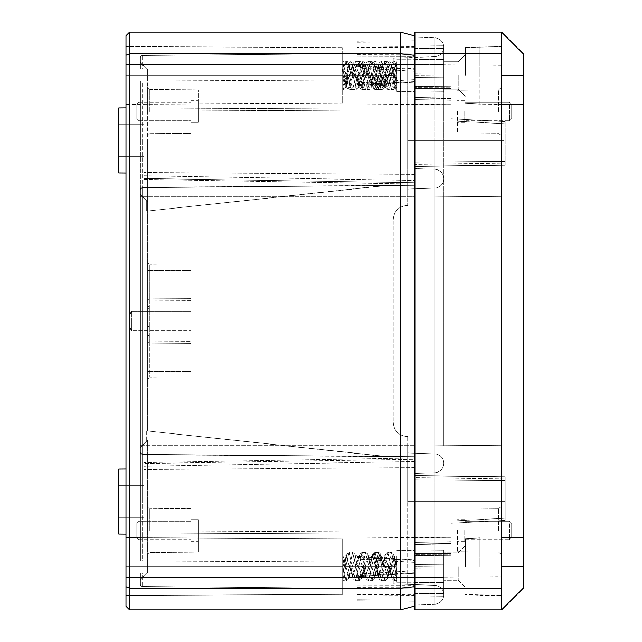 <?xml version="1.0" encoding="UTF-8"?>
<svg xmlns="http://www.w3.org/2000/svg" width="642" height="642" viewBox="0 0 642 642"><rect width="100%" height="100%" fill="white"/><g stroke="black" fill="none" stroke-linecap="round" stroke-linejoin="round"><path stroke-width="0.48" stroke-dasharray="3.21 2.41" d="M414.892 35.968L414.892 55.373L414.892 35.968L400.447 32.1L129.604 32.1L125.992 35.711L125.992 606.289L129.604 609.9L400.447 609.9L400.447 588.232L414.892 586.627L414.892 606.032L414.892 55.373L414.892 586.627M125.992 501.562L125.992 534.128L125.992 501.562M125.992 140.438L125.992 173.003L125.992 140.438M125.992 537.675L125.992 595.455L125.992 537.675L125.992 577.399L125.992 537.675L342.668 538.734L342.668 594.396L342.668 538.734L342.668 594.396L342.668 538.734L125.992 537.675M125.992 104.325L125.992 46.545L125.992 104.325L125.992 75.435L125.992 104.325L342.668 103.266L342.668 47.604L342.668 103.266L342.668 47.604L342.668 103.266L125.992 104.325M125.992 46.545L125.992 75.435L125.992 46.545L342.668 47.604L125.992 46.545M125.992 468.997L118.77 469.061L118.77 534.064L118.77 485.312L118.77 534.064L125.992 534.128M144.049 501.562L144.049 517.813L144.049 501.562M144.049 530.782L144.049 462.633L144.049 532.948L144.049 530.782L357.113 531.897L357.113 534.064L144.049 532.948L357.113 534.064L357.113 531.897L357.113 556.494L414.892 559.872L414.892 459.303L414.892 560.402L414.892 559.872L414.892 560.402L414.892 559.872L357.113 556.502L357.113 531.897L357.113 587.574L357.113 531.897L357.113 534.064L357.113 531.897L144.049 530.782M144.049 141.16L144.049 179.367L144.049 109.052L144.049 141.16L414.892 141.16L414.892 182.697L414.892 47.187L414.892 456.687L414.892 141.16L144.049 141.16M144.049 140.438L144.049 156.688L144.049 140.438M118.77 501.562L118.77 485.312L118.77 501.562M125.992 107.872L118.77 107.936L118.77 172.939L118.77 124.187L118.77 172.939L125.992 173.003M118.77 140.438L118.77 124.187L118.77 140.438M434.722 604.154A9.421 9.421 0 0 0 443.815 594.733A9.421 9.421 0 0 1 434.722 604.154L414.892 604.844L434.722 604.154L434.722 577.399L357.113 577.399L357.113 594.508L357.113 577.399L414.892 577.399L414.892 573.258L357.113 576.636L357.113 575.834L357.113 576.636L357.113 575.834L357.113 576.636L414.892 573.258L414.892 594.813L414.892 500.84L414.892 604.844L414.892 475.73L414.892 595.455L414.892 501.562L414.892 577.399L142.588 577.399L142.588 586.483L142.588 573.065L386.002 573.065L147.66 573.065L386.002 573.065L386.002 562.231L386.002 573.065L142.588 573.065L142.588 577.399L443.782 577.399L443.782 550.202L443.782 596.651L443.782 564.872L443.782 577.399L414.892 577.399L443.815 577.399L434.722 577.399L434.722 501.562L443.815 501.562L434.722 501.562L434.722 453.862L407.67 452.923L407.67 436.56C398.77 435.83 393.955 431.015 393.225 422.115L393.225 219.885L393.225 422.115C393.955 431.015 398.77 435.83 407.67 436.56L407.67 501.562L407.67 452.923L434.722 453.862L407.67 452.923L434.722 453.862L434.722 196.051L407.67 196.051L407.67 57.628L393.225 58.133L407.67 57.628L407.67 205.44C398.77 206.17 393.955 210.985 393.225 219.885C393.955 210.985 398.77 206.17 407.67 205.44L407.67 196.051L434.722 196.051L434.722 445.949L407.67 445.949L443.815 445.949L434.722 445.949L434.722 501.562L434.722 472.705A9.421 9.421 0 0 0 443.815 463.283A9.421 9.421 0 0 0 434.722 453.862A9.421 9.421 0 0 1 443.815 463.283A9.421 9.421 0 0 0 434.722 453.862A9.421 9.421 0 0 1 443.815 463.283A9.421 9.421 0 0 0 434.722 453.862A9.421 9.421 0 0 1 443.815 463.283A9.421 9.421 0 0 1 434.722 472.705A9.421 9.421 0 0 0 443.815 463.283A9.421 9.421 0 0 1 434.722 472.705L434.722 445.949L443.815 445.949L434.722 445.949L434.722 472.705A9.421 9.421 0 0 0 443.815 463.283A9.421 9.421 0 0 1 434.722 472.705L434.722 501.562L407.67 501.562L407.67 446.013L407.67 577.463L407.67 501.562L407.67 577.399L407.67 501.562L500.84 501.562L500.84 445.203L407.67 446.013L500.84 445.203L407.67 446.013L500.84 445.203L500.84 196.797L500.84 576.652L407.67 577.463L407.67 584.372L407.67 577.399L407.67 584.372L407.67 577.463L393.225 577.591L393.225 583.867L393.225 577.591L500.84 576.652L500.84 501.562L407.67 501.562L434.722 501.562L434.722 577.399L434.722 501.562L443.815 501.562L434.722 501.562L434.722 577.399L407.67 577.399L434.722 577.399L434.722 585.311L393.225 583.867L434.722 585.311L434.722 577.399L443.815 577.399L434.722 577.399L434.722 604.154A9.421 9.421 0 0 0 443.815 594.733A9.421 9.421 0 0 0 434.722 585.311A9.421 9.421 0 0 1 443.815 594.733A9.421 9.421 0 0 0 434.722 585.311M414.892 75.435L414.892 45.101L414.892 75.435L443.782 75.186L443.782 91.798L443.782 45.349L443.782 75.186L414.892 75.435M414.892 459.303L414.892 601.233L414.892 459.303L144.049 463.524L414.892 459.303M414.892 573.258L414.892 571.829M414.892 181.245L414.892 40.767L414.892 184.045L414.892 182.697L144.049 178.476L414.892 182.697M414.892 82.128L414.892 46.545L414.892 104.325L414.892 81.59L414.892 82.136L414.892 81.598L357.113 84.704L357.113 46.039L357.113 104.831L357.113 84.704L414.892 81.59L414.892 82.136L357.113 85.506L357.113 110.103L357.113 85.506L414.892 82.136M414.892 456.687L414.892 500.84L414.892 456.687L142.588 454.311L386.002 456.438L147.66 430.975L147.66 201.829L147.66 211.025L386.002 185.353L142.588 187.352L414.892 185.313L142.588 187.689L414.892 185.313L142.588 187.689L386.002 185.562L147.66 211.025L147.66 430.975L146.681 430.975L146.681 440.893L141.071 446.503L141.071 195.497L141.071 446.503L146.681 440.893L146.681 430.975L147.66 430.975L386.002 456.438L147.66 430.975L386.002 456.647L142.588 454.648L414.892 456.687L142.588 454.311L142.588 187.689L142.588 445.227L414.892 445.227L142.588 445.227L142.588 454.311L414.892 456.687M396.836 75.435L396.836 91.686L396.836 75.435M396.836 79.038L396.836 85.908L396.836 79.728L396.154 75.876L396.836 79.985L396.836 63.197L396.836 79.038L394.324 85.908L387.864 64.962L384.63 75.435C383.643 81.165 382.656 84.624 381.669 85.819L380.875 86.076L379.767 88.981L378.78 89.398L375.169 89.398L372.28 85.819L368.468 85.908L362.008 64.962L355.548 85.908L349.079 64.962L345.845 75.435C344.802 81.614 343.743 85.105 342.668 85.908L342.668 74.151L346.15 85.908L352.618 64.962L353.285 64.681C353.349 64.826 352.779 63.71 350.612 76.695M374.912 89.519L381.356 61.351L387.824 89.519L394.292 61.351L396.836 61.351L396.836 88.315L395.055 89.519L396.836 84.527L396.836 63.012L395.055 65.612L393.225 75.435L395.031 66.27L396.836 63.719M396.836 566.565L396.836 582.816L396.836 566.565M396.836 557.376L396.836 580.649L396.836 556.092L394.116 569.157L391.403 577.038L394.116 569.157L396.836 557.376M343.277 64.962L342.668 65.452L342.668 64.962L342.668 81.606L348.012 75.435L380.329 75.435L382.03 84.72L384.357 87.143L386.797 75.443L393.153 74.793L395.047 85.089L396.836 87.898L396.836 84.527M358.774 566.565L362.008 577.038L368.46 556.092L374.936 577.038L378.17 566.565C379.334 559.551 380.505 556.092 381.669 556.181L380.224 554.752L383.186 566.565L389.333 568.491L389.646 566.565L395.697 564.021L396.836 570.915L395.697 564.021C393.305 550.876 393.514 555.057 393.048 553.428L391.435 552.481L394.132 562.954L396.836 578.803L394.132 562.954L391.435 552.481L387.824 552.489L394.292 580.649L396.836 571.171L394.292 580.649L392.679 579.71C392.238 578.105 392.302 582.31 389.686 567.006L396.082 566.565L396.836 562.272L395.994 567.038L396.836 561.999L396.082 566.565L389.614 566.565L396.082 566.565L389.686 567.006L389.614 566.565L389.686 567.006C392.302 582.31 392.238 578.105 392.679 579.71L394.292 580.649L396.836 580.649L394.292 580.649L387.832 552.481L386.211 553.436C385.754 555.21 385.978 550.234 383.218 566.124L389.614 566.565L383.146 566.565L389.614 566.565L383.218 566.124L383.146 566.565L383.218 566.124C385.978 550.234 385.754 555.21 386.211 553.436L387.832 552.489L381.364 580.649L387.824 552.481L391.435 552.489L384.975 580.649L391.435 552.481L393.048 553.428C393.514 555.057 393.305 550.876 395.697 564.037L389.646 566.565L396.114 566.581L389.67 566.469L389.333 568.491C387.094 583.658 385.657 579.485 384.975 580.649L381.364 580.641L379.711 579.654C379.486 578.771 379.037 580.97 376.758 567.006L383.146 566.565L376.685 566.565L383.146 566.565L376.758 567.014L376.685 566.565L376.758 567.014C379.037 580.97 379.486 578.771 379.711 579.654L381.356 580.641L375.169 552.601L373.724 554.038L376.685 566.565L373.724 554.752L372.28 556.181C373.267 557.376 374.254 560.835 375.241 566.565L378.467 577.038L384.927 556.092L391.395 577.038L384.935 556.092L378.475 577.038L375.241 566.565C374.254 560.835 373.267 557.376 372.28 556.181L372.28 556.181C371.116 556.092 369.944 559.551 368.781 566.565C369.944 559.551 371.116 556.092 372.28 556.181L373.724 554.752L376.685 566.565L373.724 554.038L371.975 557.601L370.217 566.573L372.103 556.542L373.724 554.038L373.724 554.752L371.975 557.601L370.217 566.573L372.103 556.542L375.169 552.601L381.356 580.649L384.975 580.641L378.78 552.601L374.912 552.481L378.78 552.601L384.975 580.649C385.657 579.485 387.094 583.658 389.333 568.483L383.186 566.565L389.646 566.565L383.202 566.661L382.977 565.265C380.658 551.951 380.658 554.76 379.767 553.035C380.658 554.76 380.658 551.951 382.977 565.265L380.224 554.038L379.767 553.019L378.523 552.481L379.767 553.019L380.224 554.038L378.475 557.055L376.726 566.557L378.475 557.601L380.224 554.038L378.475 557.055L376.726 566.557L378.475 557.601L380.224 554.752L383.202 566.661L380.746 555.812L381.669 556.181C382.656 557.376 383.643 560.835 384.63 566.565L387.864 577.038L394.324 556.092L396.836 562.962L394.324 556.092L387.864 577.038L384.63 566.565C383.643 560.835 382.656 557.376 381.669 556.181L381.669 556.181C380.505 556.092 379.334 559.551 378.17 566.565L374.936 577.038L368.46 556.092L362.008 577.038L358.774 566.565M362.313 566.565L365.531 577.038L368.781 566.565L365.547 577.038L359.071 556.092L362.313 566.565M345.845 566.565L349.079 577.038L355.548 556.092L349.079 577.038L345.845 566.565C344.802 560.386 343.743 556.895 342.668 556.092C343.743 556.887 344.802 560.378 345.845 566.565M342.668 557.136L344.401 566.557L342.668 557.136L342.668 580.633L342.668 557.136L344.401 566.557L342.668 556.092L342.668 575.32L342.668 567.849L346.15 556.092L352.618 577.038L359.055 556.092L352.627 577.038L346.166 556.092L342.668 567.849L342.668 556.092L344.401 566.557L376.726 566.557L378.475 557.055L380.224 554.038M342.668 575.32L344.369 566.557L370.217 566.573L363.958 567.801L370.217 566.573L363.757 566.557L363.958 567.801C366.325 581.339 366.277 578.225 366.791 579.638L368.436 580.593L366.791 579.638C366.277 578.225 366.325 581.339 363.958 567.793L363.757 566.557L357.433 565.714L363.757 566.557L357.289 566.565L357.433 565.714C360.146 550.266 359.905 555.194 360.322 553.5L361.96 552.529L360.322 553.5C359.905 555.194 360.146 550.266 357.433 565.714L357.289 566.565L350.901 567.03L357.289 566.565L350.829 566.573L350.901 567.03C353.646 582.599 353.18 577.495 353.838 579.606L355.491 580.601L353.838 579.606C353.18 577.495 353.646 582.599 350.901 567.038L350.829 566.573L344.377 566.485C346.223 555.426 346.56 554.897 347.37 553.516L349.023 552.521L347.37 553.516C346.56 554.897 346.223 555.426 344.377 566.477L342.668 575.32M342.668 556.092L346.808 555.836C346.792 556.365 346.536 553.894 344.152 567.817C346.536 553.894 346.792 556.365 346.808 555.836L342.668 556.092M342.668 65.452L342.668 69.087L347.972 75.427L373.829 75.427L376.276 86.189L375.618 85.9L382.086 64.962L378.547 64.962L383.475 83.123L385.007 85.908L391.459 64.962L394.156 72.666L396.836 84.439M343.277 64.994L343.943 64.698L342.668 69.127L347.972 75.419L380.329 75.435L382.03 84.19L384.414 86.357L386.861 75.058L393.257 75.435L395.079 84.656L396.836 87.184M342.668 81.606L342.668 68.702M347.964 75.716L345.677 87.079L344.955 88.564L343.334 89.519L342.668 88.781L342.668 89.519L343.334 89.519L349.802 61.351L356.27 89.519L362.73 61.351L369.19 89.519L375.65 61.351L378.122 70.299L380.586 85.779L382.118 89.519L378.507 89.511L384.967 61.351L391.435 89.519L394.132 79.046L396.836 63.197L394.14 79.022L391.443 89.519L389.822 88.564C389.325 86.582 389.718 92.312 386.813 75.756L393.225 75.435L386.813 75.756M342.668 74.151L342.668 61.367L342.668 85.908L346.808 86.164C346.792 85.635 346.536 88.106 344.152 74.183M125.992 595.455L342.668 594.396L125.992 595.455M342.668 580.633L349.023 552.481L342.668 580.633L346.19 580.649L352.651 552.481L359.119 580.649L365.579 552.481L372.047 580.649L378.523 552.481L372.047 580.649L373.668 579.694C373.949 578.883 374.487 580.416 376.685 566.798C374.487 580.416 373.949 578.883 373.668 579.694L372.047 580.649L365.579 552.481L359.119 580.649L361.077 579.116C360.892 579.598 361.815 578.915 363.757 566.798C361.815 578.915 360.892 579.598 361.077 579.116L359.111 580.649L352.651 552.481L346.19 580.649L347.812 579.686C348.189 578.338 348.309 581.804 350.829 566.798C348.309 581.804 348.189 578.338 347.812 579.686L346.19 580.649L342.668 580.649M349.039 552.481L355.491 580.649L361.96 552.481L368.436 580.649L374.904 552.481L368.436 580.649L372.047 580.649L368.436 580.649L361.968 552.481L365.579 552.481L367.36 553.669C367.802 553.38 368.757 557.601 370.217 566.332C368.757 557.601 367.802 553.38 367.36 553.669L365.579 552.489L361.968 552.481L355.507 580.649L359.119 580.649L355.507 580.649L349.039 552.481L352.651 552.481L354.264 553.42C354.713 555.073 354.617 550.667 357.289 566.332C354.617 550.667 354.713 555.073 354.264 553.42L352.651 552.481L349.039 552.481M342.668 564.591L344.425 575.802L346.19 580.649L344.425 575.802L342.668 564.591M344.401 566.557L376.726 566.557L344.401 566.557M342.668 84.327L344.401 75.443L376.726 75.443L378.475 84.399L380.224 87.248L383.186 75.435L389.333 73.509L389.646 75.435L395.697 77.979L396.836 71.085M370.298 75.21C367.681 89.623 367.962 85.001 367.81 86.189L368.468 85.908L374.936 64.962L378.17 75.435C379.334 82.449 380.505 85.908 381.669 85.819L384.935 85.908L378.475 64.962L375.241 75.435C374.254 81.165 373.267 84.624 372.28 85.819C371.116 85.908 369.944 82.449 368.781 75.435L365.547 64.962L359.071 85.908L359.745 86.205C359.849 86.381 359.03 86.14 357.072 74.175M359.055 85.908L352.627 64.962L348.421 64.673L350.901 75.66M389.534 75.908L392.053 64.673L391.395 64.97L384.935 85.908L385.593 86.197L383.065 74.962M342.668 66.68L344.369 75.443L370.217 75.427L371.975 84.399L373.724 87.248L376.685 75.435L396.082 75.435L396.836 79.728L395.994 74.962M342.668 66.15L344.377 75.515L350.829 75.427L350.901 74.97L357.289 75.435L357.433 76.286L363.757 75.443L363.958 74.199L370.217 75.427L372.103 85.458L373.724 87.962L376.758 74.986L383.146 75.435L383.218 75.876L389.614 75.435L389.686 74.994L396.082 75.435L396.154 75.884M350.829 75.202C348.309 60.196 348.189 63.662 347.812 62.314L346.19 61.351L344.425 66.206L342.668 77.409L344.425 66.198L346.19 61.351L342.668 61.351L349.023 89.519M347.98 75.459C350.46 90.546 350.781 87.489 351.013 88.54L352.651 89.519L346.19 61.351L352.651 89.519L349.039 89.519L355.491 61.351L361.96 89.519L368.436 61.351L374.904 89.519M355.507 61.351L359.119 61.351L352.659 89.519L359.119 61.351L365.579 89.519L372.047 61.351L378.78 89.398L384.975 61.351L391.435 89.519L387.824 89.511M342.668 84.864L344.401 75.443L376.726 75.443L378.475 84.945L380.224 87.962L383.202 75.339L396.114 75.419L396.836 71.334M389.686 74.994C392.302 59.69 392.238 63.895 392.679 62.29L394.292 61.351L396.836 70.829M389.67 75.531L387.206 64.681L391.403 64.962L394.116 72.843L396.836 84.624M342.668 73.79L346.223 85.908L352.691 64.962L359.151 85.908L365.619 64.962L372.079 85.908L378.547 64.962L377.889 64.673L380.377 75.708M380.233 75.804C382.592 62.354 382.712 65.34 382.736 64.69L382.094 64.97L388.546 85.908L395.015 64.962L396.836 68.814M354.52 75.708C351.944 61.391 352.145 65.757 352.033 64.681L356.23 64.962L349.762 85.908L345.573 86.18L348.06 75.162M349.746 85.908L343.301 64.962L342.668 64.962M356.23 64.962L362.682 85.908L369.142 64.962L374.085 83.123L375.61 85.908L371.421 86.197C371.413 85.892 371.838 87.32 373.917 75.162M383.475 83.123L382.03 84.72L380.329 75.435L348.012 75.435L342.668 81.975L348.012 75.435L373.829 75.427L375.53 84.19L374.085 83.123M375.53 84.19L377.913 86.349L380.297 75.435L386.765 75.435L380.345 75.122L377.913 87.015L375.53 84.72L376.974 85.779L378.507 89.519L379.719 89.021M386.693 76.085C384.349 90.04 384.117 87.352 383.739 88.564L382.134 89.511L388.587 61.351L381.364 61.359L379.711 62.346C379.486 63.229 379.037 61.03 376.758 74.994M393.161 74.801C390.753 60.517 390.569 63.582 390.2 62.306L388.595 61.351L395.047 89.519L391.435 89.511L393.048 88.572C393.514 86.943 393.305 91.124 395.697 77.963M363.757 75.202C361.358 61.151 361.518 64.272 360.74 62.306L359.111 61.351L365.579 89.519L372.039 61.351L374.511 70.299L376.974 85.779L375.53 84.72M414.892 467.617L144.049 469.511L414.892 467.617M414.892 461.566L144.049 466.244L414.892 461.566M357.113 599.772L357.113 587.574L357.113 600.832L414.892 601.233L357.113 600.832L357.113 599.772L414.892 600.174L357.113 599.772M357.113 594.508L414.892 594.813L357.113 594.508L357.113 600.832L357.113 594.508M357.113 557.296L357.113 595.961L357.113 537.169L357.113 557.296L414.892 560.402L357.113 557.296M357.113 56.977L357.113 110.103L357.113 56.977L414.892 56.809L357.113 56.977M357.113 600.832L414.892 601.233L357.113 600.832M414.892 572.728L357.113 575.834L414.892 572.728M357.113 534.064L144.049 532.948L357.113 534.064M144.049 175.756L414.892 180.434L144.049 175.756M414.892 174.383L144.049 172.489L414.892 174.383M357.113 65.364L414.892 68.742L357.113 65.364M414.892 47.187L357.113 47.492L414.892 47.187M414.892 40.767L357.113 41.168L414.892 40.767M357.113 66.166L414.892 69.272L357.113 66.166M357.113 107.936L144.049 109.052L357.113 107.936M142.588 68.935L386.002 68.935L147.66 68.935L147.66 81.02L386.002 79.769L386.002 68.935L386.002 79.769L141.071 81.052L141.071 195.208L147.66 201.829L147.66 141.16L147.66 201.829L141.071 195.208L140.438 193.667L140.438 81.052L140.438 193.667L141.071 195.208L141.071 81.052L140.438 81.052L140.438 141.16L140.438 81.052L386.002 79.769L142.588 81.044L142.588 141.16L142.588 81.044L140.438 81.052L147.66 81.02L147.66 141.16L140.438 141.16L142.588 141.16L142.588 187.352L140.438 189.526L142.588 187.352L142.588 141.16L414.892 141.16L140.438 141.16L147.66 141.16L147.66 69.914L141.071 63.325L141.071 68.935L141.071 63.325L146.681 68.935L140.438 68.935L140.438 57.684L140.438 68.935L140.438 61.801L140.438 68.935L386.002 68.935L140.438 68.935L142.588 68.935L142.588 55.517L142.588 68.935M414.892 53.142L142.588 55.517L414.892 53.142M142.588 560.956L386.002 562.231L142.588 560.956L142.588 500.84L142.588 560.956L140.438 560.947L140.438 448.333L140.438 560.947L140.438 452.474L140.438 560.947L141.071 560.947L141.071 500.84L141.071 560.947L147.66 560.98L147.66 573.065L147.66 572.086L146.681 573.065L141.071 573.065L141.071 578.675L141.071 573.065L140.438 573.065L140.438 580.199L140.438 573.065L140.438 577.399L140.438 573.065L146.681 573.065L141.071 578.675L146.681 573.065L147.66 573.065L146.681 573.065L147.66 572.086L147.66 440.171L147.66 500.84L141.071 500.84L141.071 446.792L140.438 448.333L141.071 446.792L147.66 440.171L141.071 446.792L141.071 500.84L140.438 500.84L142.588 500.84L142.588 454.648L140.438 452.474L142.588 454.648L142.588 500.84L414.892 500.84L140.438 500.84L147.66 500.84L147.66 560.98L142.588 560.956M414.892 588.858L142.588 586.483L414.892 588.858M140.438 452.145L140.438 445.227L140.438 452.145A2.167 2.167 180 0 0 142.588 454.311A2.167 2.167 0 0 1 140.438 452.145L140.438 448.028L140.438 452.145A2.167 2.167 0 0 0 142.588 454.311A2.167 2.167 0 0 1 140.438 452.145L140.438 196.773L140.438 445.227L142.588 445.227L140.438 445.227L140.438 452.145M140.438 448.028L140.438 189.855L140.438 448.028A2.167 2.167 0 0 1 141.071 446.503L146.681 440.893L141.071 446.503L140.438 448.028A2.167 2.167 0 0 1 141.071 446.503L140.438 448.028M140.438 189.855L140.438 196.773L140.438 189.855A2.167 2.167 0 0 1 142.588 187.689A2.167 2.167 0 0 0 140.438 189.855A2.167 2.167 0 0 1 142.588 187.689A2.167 2.167 0 0 0 140.438 189.855A2.167 2.167 0 0 1 142.588 187.689A2.167 2.167 0 0 0 140.438 189.855L140.438 196.773L414.892 196.773L140.438 196.773L140.438 189.855M140.438 584.316L140.438 577.399L142.588 577.399L140.438 577.399L140.438 584.316A2.167 2.167 0 0 0 142.588 586.483A2.167 2.167 180 0 1 140.438 584.316A2.167 2.167 180 0 0 142.588 586.483M147.66 111.547L147.66 87.288L147.66 111.547M147.66 530.452L147.66 506.193L147.66 530.452M147.66 298.145L147.66 371.558C147.66 381.757 147.66 381.757 147.66 371.558L147.66 270.442C147.66 260.243 147.66 260.243 147.66 270.442L147.66 298.145L147.66 270.442C147.66 260.243 147.66 260.243 147.66 270.442L147.66 371.558C147.66 381.757 147.66 381.757 147.66 371.558L147.66 298.145L149.811 298.145L149.811 300.191L149.811 264.665L149.811 298.145L190.995 298.402L190.995 300.456L190.995 298.402L149.811 298.145L190.995 298.402L190.995 270.442L190.995 341.544L190.995 265.026L190.995 298.402L147.66 298.145A2.167 2.046 0 0 0 149.811 300.191L149.811 343.855L149.811 300.191A2.167 2.046 0 0 1 147.66 298.145A2.167 2.046 180 0 0 149.811 300.191A2.167 2.046 180 0 1 147.66 298.145L149.811 298.145L147.66 298.145M147.66 321L147.66 349.89L147.66 321M147.66 308.361L147.66 333.639L147.66 308.361L149.105 308.361L149.105 326.417L149.105 308.361L147.66 308.361M190.995 122.381L198.218 122.381L198.218 111.547L198.218 122.381L190.995 122.381L190.995 100.714L190.995 122.381L198.218 122.381L198.218 89.88L198.218 122.381L198.218 111.547L198.218 122.381L190.995 122.381M190.995 519.619L190.995 541.286L190.995 519.619L198.218 519.619L198.218 552.12L198.218 519.619L198.218 552.12L198.218 519.619L198.218 530.452L198.218 519.619L190.995 519.619M198.218 530.452L198.218 541.286L198.218 530.452M198.218 111.547L198.218 100.714L198.218 111.547M190.995 530.452L190.995 521.24L190.995 530.452M190.995 111.547L190.995 100.714L190.995 111.547M136.826 530.452C136.826 539.497 136.826 539.497 136.826 530.452C136.826 521.408 136.826 521.408 136.826 530.452C136.826 539.497 136.826 539.497 136.826 530.452C136.826 521.408 136.826 521.408 136.826 530.452L136.826 537.49L138.993 539.657L138.993 521.24L138.993 539.657L190.995 539.657L138.993 539.657L136.826 537.49L136.826 523.407L138.993 521.24L138.993 530.452L138.993 521.24L190.995 521.24L138.993 521.24L136.826 523.407L136.826 530.452M136.826 111.547C136.826 102.503 136.826 102.503 136.826 111.547C136.826 120.592 136.826 120.592 136.826 111.547C136.826 120.592 136.826 120.592 136.826 111.547C136.826 102.503 136.826 102.503 136.826 111.547L136.826 104.51L138.993 102.343L138.993 120.76L138.993 102.343L190.995 102.343L138.993 102.343L136.826 104.51L136.826 118.593L138.993 120.76L190.995 120.76L138.993 120.76L136.826 118.593L136.826 111.547M147.66 343.855L149.811 343.855L149.811 377.335L149.811 343.855L190.995 343.598L190.995 341.544L190.995 343.598L147.66 343.855A2.167 2.046 180 0 1 149.811 341.809A2.167 2.046 180 0 0 147.66 343.855L190.995 343.598L190.995 300.456L190.995 376.974L190.995 343.598L147.66 343.855A2.167 2.046 0 0 1 149.811 341.809L190.995 341.544L149.811 341.809A2.167 2.046 0 0 0 147.66 343.855M190.995 371.558L190.995 376.974L190.995 371.558L147.66 371.558L190.995 371.558M190.995 270.442L190.995 265.026L190.995 270.442L147.66 270.442L190.995 270.442M190.995 321L190.995 330.205L190.995 321M129.604 328.038L129.604 321C129.604 330.044 129.604 330.044 129.604 321C129.604 330.044 129.604 330.044 129.604 321C129.604 311.956 129.604 311.956 129.604 321C129.604 311.956 129.604 311.956 129.604 321L129.604 328.038L129.604 321L129.604 328.038L131.77 330.205L131.77 321L131.77 330.205L131.77 321L131.77 330.205L190.995 330.205L131.77 330.205M147.66 69.914L146.681 68.935L147.66 68.935L147.66 69.914M140.438 61.801L141.071 63.325L140.438 61.801M140.438 57.684L140.438 64.601L414.892 64.601L357.113 64.601L414.892 64.601L414.892 162.105L414.892 37.156L414.892 73.268L414.892 64.601L140.438 64.601L140.438 57.684A2.167 2.167 0 0 1 142.588 55.517A2.167 2.167 0 0 0 140.438 57.684A2.167 2.167 0 0 1 142.588 55.517M147.66 211.025L386.002 185.562L147.66 211.025L146.681 211.025L147.66 211.025L146.681 211.025L146.681 201.106L141.071 195.497L146.681 201.106L146.681 211.025L147.66 211.025M140.438 580.199L141.071 578.675L140.438 580.199M140.438 193.972A2.167 2.167 0 0 0 141.071 195.497L146.681 201.106L141.071 195.497L140.438 193.972L141.071 195.497A2.167 2.167 0 0 1 140.438 193.972M149.105 321L149.105 349.89L149.105 321M149.105 333.639L149.105 326.417L149.105 333.639L147.66 333.639M147.66 326.417L149.105 326.417L147.66 326.417M129.604 32.1L129.604 53.767L400.447 53.767L400.447 588.232L129.604 588.232L129.604 609.9M400.447 32.1L400.447 53.767L414.892 55.373M125.992 586.74L129.604 588.232L129.604 53.767L125.992 55.26M414.892 606.032L400.447 609.9M414.892 53.767L414.892 609.9L501.562 609.9L501.562 32.1L501.562 104.325L501.562 32.1L414.892 32.1L414.892 53.767L501.562 53.767M414.892 88.516L414.892 166.535L414.892 86.349L414.892 88.516L451.005 88.516L451.005 120.937L451.005 86.662L451.005 88.516L414.892 88.516M414.892 162.105L414.892 166.27L414.892 162.105L505.174 161.319L505.174 165.235L505.174 121.611L451.005 118.77L451.005 120.937L451.005 118.77L451.005 120.937L451.005 118.77L505.174 121.611L505.174 163.068L414.892 164.368L505.174 163.068L505.174 165.002L505.174 161.319L414.892 162.105M414.892 97.921L414.892 104.325L414.892 97.921L451.005 98.539L451.005 104.638L451.005 86.662L451.005 120.937L451.005 98.539L414.892 97.921M414.892 87.601L414.892 104.325L414.892 86.349L414.892 87.601L451.005 87.737L414.892 87.601M414.892 477.632L414.892 555.651L414.892 477.632L505.174 478.932L505.174 476.765L505.174 520.389L451.005 523.23L451.005 521.063L451.005 541.744L451.005 521.063L451.005 523.23L505.174 520.389L505.174 478.932L414.892 477.632M414.892 77.353L414.892 92.047L414.892 77.353L443.782 77.128L443.782 91.798L443.782 77.128L414.892 77.353M414.892 564.647L414.892 549.953L414.892 564.647L443.782 564.872L443.782 550.202L443.782 564.872L414.892 564.647M434.722 169.295A9.421 9.421 0 0 1 443.815 178.717A9.421 9.421 0 0 0 434.722 169.295A9.421 9.421 0 0 1 443.815 178.717A9.421 9.421 0 0 0 434.722 169.295L434.722 196.051L434.722 169.295L414.892 168.605L434.722 169.295L414.892 168.605L434.722 169.295L434.722 56.689A9.421 9.421 0 0 0 443.815 47.267A9.421 9.421 0 0 1 434.722 56.689A9.421 9.421 0 0 0 443.815 47.267L443.815 140.438L434.722 140.438L443.815 140.438L443.815 64.601L434.722 64.601L434.722 140.438L434.722 64.601L414.892 64.601L443.782 64.601L443.782 45.349L443.782 73.019L443.782 64.601L414.892 64.601L443.815 64.601L443.815 47.267A9.421 9.421 0 0 0 434.722 37.846A9.421 9.421 0 0 1 443.815 47.267A9.421 9.421 0 0 0 434.722 37.846L434.722 64.601L434.722 37.846L414.892 37.156L434.722 37.846A9.421 9.421 0 0 1 443.815 47.267A9.421 9.421 0 0 1 434.722 56.689L434.722 64.601L443.815 64.601L434.722 64.601L434.722 140.438L414.892 140.438L505.174 140.438L414.892 140.438L414.892 501.562L414.892 140.438L443.815 140.438L434.722 140.438L434.722 188.138L407.67 189.077L434.722 188.138L407.67 189.077L434.722 188.138L434.722 196.051L443.815 196.051L434.722 196.051L434.722 445.949L434.722 196.051L443.815 196.051L434.722 196.051L434.722 140.438L434.722 169.295A9.421 9.421 0 0 1 443.815 178.717A9.421 9.421 0 0 1 434.722 188.138A9.421 9.421 0 0 0 443.815 178.717A9.421 9.421 0 0 1 434.722 188.138A9.421 9.421 0 0 0 443.815 178.717A9.421 9.421 0 0 1 434.722 188.138M501.562 75.435L501.562 46.545L501.562 75.435L523.23 75.435L523.23 104.518L479.895 104.132L479.895 46.738L479.895 104.132L501.562 104.325M465.45 75.435L465.45 47.492L465.45 75.435M465.45 566.565L465.45 538.622L465.45 566.565M479.895 566.565L479.895 537.868L479.895 566.565M523.23 104.518L523.23 537.482L501.562 537.675L523.23 537.482L523.23 566.565L501.562 566.565M523.23 566.565L523.23 588.232L501.562 609.9M501.562 32.1L523.23 53.767L523.23 75.435M479.895 75.435L479.895 46.738L479.895 75.435M523.23 537.482L501.562 537.675M414.892 588.232L501.562 588.232M458.228 566.565L458.228 580.288L458.228 566.565M443.782 566.565L443.782 552.842L443.782 566.565M443.782 75.435L443.782 89.158L443.782 75.435M458.228 75.435L458.228 89.158L458.228 75.435M414.892 45.101L443.782 45.349L414.892 45.101M414.892 48.311L443.782 48.535L414.892 48.311M443.782 566.814L414.892 566.565L443.782 566.814M414.892 593.689L443.782 593.465L414.892 593.689M414.892 596.899L443.782 596.651L414.892 596.899M414.892 99.606L451.005 100.256L414.892 99.606M451.005 543.461L451.005 537.362L451.005 543.461L414.892 544.079L451.005 543.461M451.005 554.263L451.005 537.362L451.005 555.338L451.005 554.263L414.892 554.399L451.005 554.263M451.005 553.484L451.005 521.063L451.005 553.484L414.892 553.484L451.005 553.484M505.174 476.998L505.174 520.389L505.174 476.998L414.892 475.73L505.174 476.998M505.174 165.002L414.892 166.27L505.174 165.002M505.174 480.681L414.892 479.895L505.174 480.681M414.892 542.394L451.005 541.744L414.892 542.394M505.174 520.389L451.005 523.23L505.174 520.389M505.174 121.611L451.005 118.77L505.174 121.611M434.722 56.689L407.67 57.628L434.722 56.689M393.225 58.133L393.225 64.409L393.225 58.133M500.84 196.797L407.67 195.987L407.67 205.44L407.67 195.987L500.84 196.797L407.67 195.987L500.84 196.797L500.84 65.348L393.225 64.409L500.84 65.348L500.84 196.797M407.67 205.44C398.77 206.17 393.955 210.985 393.225 219.885C393.955 210.985 398.77 206.17 407.67 205.44M393.225 422.115C393.955 431.015 398.77 435.83 407.67 436.56C398.77 435.83 393.955 431.015 393.225 422.115M414.892 473.395L434.722 472.705L414.892 473.395M500.84 530.452L500.84 506.634L500.84 530.452M500.84 111.547L500.84 135.366L500.84 111.547M457.505 530.452L457.505 551.743L457.505 530.452M457.505 111.547L457.505 132.838L457.505 111.547M464.728 111.547L464.728 122.381L464.728 111.547M464.728 530.452L464.728 541.286L464.728 530.452M511.674 530.452C511.674 521.408 511.674 521.408 511.674 530.452C511.674 539.497 511.674 539.497 511.674 530.452C511.674 521.408 511.674 521.408 511.674 530.452C511.674 539.497 511.674 539.497 511.674 530.452L511.674 523.407L509.507 521.24L509.507 539.657L509.507 521.24L464.728 521.24L509.507 521.24L511.674 523.407L511.674 537.49L509.507 539.657L509.507 530.452L509.507 539.657L464.728 539.657L509.507 539.657L511.674 537.49L511.674 523.407L511.674 530.452M511.674 111.547C511.674 102.503 511.674 102.503 511.674 111.547C511.674 120.592 511.674 120.592 511.674 111.547C511.674 102.503 511.674 102.503 511.674 111.547C511.674 120.592 511.674 120.592 511.674 111.547L511.674 104.51L509.507 102.343L509.507 120.76L509.507 102.343L464.728 102.343L509.507 102.343L511.674 104.51L511.674 118.593L509.507 120.76L509.507 111.547L509.507 120.76L464.728 120.76L509.507 120.76L511.674 118.593L511.674 111.547M125.992 566.565L342.668 566.565L125.992 566.565M125.992 577.399L342.668 577.399L125.992 577.399M125.992 75.435L342.668 75.435L125.992 75.435M125.992 64.601L342.668 64.601L125.992 64.601M382.03 84.72L380.586 85.779L376.974 85.779M357.113 585.023L414.892 585.191L357.113 585.023M357.113 587.574L414.892 587.743L357.113 587.574M357.113 54.426L414.892 54.257L357.113 54.426M357.113 110.103L144.049 111.218L357.113 110.103M357.113 42.228L414.892 41.826L357.113 42.228M149.811 111.547L149.811 89.455L149.811 111.547M149.811 530.452L149.811 508.36L149.811 530.452M190.995 300.456L149.811 300.191L190.995 300.456M131.77 321L131.77 311.795L131.77 321M147.66 270.442L149.811 270.442L147.66 270.442L147.66 262.498L149.811 264.665L147.66 262.498L147.66 270.442M147.66 371.558L149.811 371.558L147.66 371.558L147.66 379.502L149.811 377.335L147.66 379.502L147.66 371.558M414.892 73.268L443.782 73.019L414.892 73.268M414.892 59.546L443.782 59.546L414.892 59.546M414.892 568.732L443.782 568.981L414.892 568.732M414.892 582.454L443.782 582.454L414.892 582.454M505.174 123.778L451.005 120.937L505.174 123.778M505.174 518.222L451.005 521.063L505.174 518.222M505.174 501.562L414.892 501.562L505.174 501.562M434.722 64.601L407.67 64.601L434.722 64.601M434.722 140.438L407.67 140.438L434.722 140.438M414.892 196.051L434.722 196.051L414.892 196.051M414.892 445.949L434.722 445.949L414.892 445.949M500.84 140.438L407.67 140.438L500.84 140.438M498.69 530.452L498.69 508.801L498.69 530.452M498.69 111.547L498.69 89.896L498.69 111.547M118.77 517.813L144.049 517.813L118.77 517.813M118.77 485.312L144.049 485.312L118.77 485.312M118.77 156.688L144.049 156.688L118.77 156.688M118.77 124.187L144.049 124.187L118.77 124.187M396.836 91.686L414.892 91.686L396.836 91.686M396.836 59.184L414.892 59.184L396.836 59.184M396.836 582.816L414.892 582.816L396.836 582.816M396.836 550.314L414.892 550.314L396.836 550.314M362.008 577.038L365.547 577.038L362.008 577.038M374.936 577.038L379.133 577.327L376.605 566.092L379.133 577.327L374.928 577.038M349.079 577.038L353.285 577.318C353.349 577.174 352.779 578.29 350.612 565.305C352.779 578.29 353.349 577.174 353.285 577.318L349.079 577.038M387.864 577.038L391.403 577.038L387.206 577.318L389.67 566.469L387.206 577.318L387.864 577.038M394.324 556.092L396.836 556.092L393.674 555.812L396.13 566.661L393.674 555.812L394.324 556.092M350.901 566.34C348.269 580.793 348.63 575.994 348.421 577.327C348.63 575.994 348.269 580.793 350.901 566.34M355.548 556.092L354.882 555.803C354.825 555.787 355.516 555.683 357.369 566.79C355.516 555.683 354.825 555.787 354.882 555.803L359.745 555.795C359.849 555.619 359.03 555.86 357.072 567.825C359.03 555.86 359.849 555.619 359.745 555.795L355.54 556.092M363.829 566.34C361.43 579.886 361.446 576.436 361.35 577.327C361.446 576.436 361.43 579.886 363.829 566.34M368.468 556.092L367.81 555.812L370.298 566.79L367.81 555.812L372.007 556.092L368.468 556.092M376.758 566.34C374.358 579.919 374.342 576.508 374.278 577.318C374.342 576.508 374.358 579.919 376.758 566.34M381.396 556.092L385.593 555.803L383.065 567.038L385.593 555.803L381.396 556.092M365.531 577.014L366.181 577.294C366.189 576.388 366.333 581.002 363.541 565.305C366.333 581.002 366.189 576.388 366.181 577.294L365.531 577.014M372.015 556.116L372.649 555.844C372.681 556.165 372.32 554.239 370.001 567.817C372.32 554.239 372.681 556.165 372.649 555.844L372.015 556.116M391.395 577.03L392.053 577.327L389.534 566.092L392.053 577.327L391.395 577.03M370.482 564.96C372.938 550.996 372.825 555.041 373.275 553.476L374.904 552.521L373.275 553.476C372.825 555.041 372.938 550.996 370.482 564.96M374.912 552.553L378.523 552.553L374.912 552.553M379.719 552.979L378.507 552.481L379.719 552.979M344.361 566.332L342.643 556.967L344.361 566.332M357.369 75.21C354.841 89.246 355.05 85.049 354.882 86.197L359.079 85.908M365.547 64.962L361.35 64.673C361.422 65.436 361.502 62.434 363.829 75.66M376.605 75.908L379.133 64.673L374.278 64.681C374.342 65.492 374.358 62.081 376.758 75.66M383.202 75.339L380.746 86.189L381.396 85.908M365.531 64.986L366.181 64.706C366.189 65.612 366.333 60.998 363.541 76.695M372.015 85.884L372.649 86.156C372.681 85.835 372.32 87.761 370.001 74.183M344.377 75.523C346.223 86.574 346.56 87.103 347.37 88.484L349.023 89.479M350.901 74.962C353.646 59.401 353.18 64.505 353.838 62.394L355.491 61.399M357.433 76.286C360.146 91.734 359.905 86.806 360.322 88.5L361.96 89.471M363.958 74.207C366.325 60.661 366.277 63.775 366.791 62.362L368.436 61.407M370.482 77.04C372.938 91.004 372.825 86.959 373.275 88.524L374.904 89.479M361.968 89.519L365.579 89.519C366.221 88.018 367.537 93.756 370.217 75.668M368.436 61.351L375.65 61.359L377.303 62.338C377.424 63.109 377.945 60.709 380.289 75.154M374.912 89.447L378.523 89.447M360.892 75.716C358.645 89.679 358.059 87.85 357.891 88.556L356.262 89.511L352.659 89.511L354.264 88.58C354.673 87.176 354.769 90.707 357.289 75.668M376.685 75.202C374.069 59.77 374.069 63.815 373.668 62.306L372.047 61.351L370.426 62.306C369.928 64.304 370.314 58.51 367.368 75.411M342.643 85.033L344.361 75.668M382.977 76.735C380.658 90.049 380.658 87.24 379.767 88.965M389.333 73.517C387.094 58.342 385.657 62.515 384.975 61.351L383.362 62.298C382.913 63.903 382.985 59.658 380.345 75.114M387.832 89.511L386.211 88.564C385.754 86.79 385.978 91.766 383.218 75.876M396.13 75.339L393.674 86.189L396.836 85.908M360.989 75.162L358.493 86.189L362.69 85.908M369.158 64.962L364.961 64.673C364.889 64.657 365.563 64.377 367.449 75.708M386.861 75.058C384.983 86.373 384.253 86.261 384.341 86.197L389.204 86.197C389.253 86.036 388.707 86.959 386.701 75.066M393.161 75.804C396.162 59.722 395.568 66.15 395.665 64.69L390.826 64.706C390.809 65.011 391.219 63.486 393.329 75.812M349.746 85.876L350.404 86.172L347.699 73.846M356.214 64.994L356.864 64.706C356.767 66.182 357.369 59.529 354.159 77.024M362.674 85.876L363.324 86.156C363.396 85.739 363.155 88.516 360.627 73.846M369.142 64.994L369.792 64.714C369.888 64.882 369.439 63.181 367.088 77.024M375.506 83.99L373.556 73.846M396.836 61.728L395.825 63.125L393.273 75.114M378.507 89.511C377.368 88.444 377.199 90.979 375.546 84.872L373.837 75.459M354.432 75.154C352.097 61.375 352.161 64.128 351.431 62.314L349.794 61.359L346.19 61.359L344.561 62.314C344.353 63.085 343.807 61.175 341.512 75.411M367.36 75.154C365.025 61.046 364.76 63.518 364.367 62.33L362.73 61.359L359.119 61.351L357.49 62.314C357.096 63.943 357.177 59.289 354.44 75.411M360.908 75.459C363.621 91.397 363.516 86.919 363.966 88.58L365.579 89.519L369.19 89.519L370.827 88.548C371.116 87.553 371.501 89.912 373.821 75.716M414.892 457.955L144.049 462.633L414.892 457.955M414.892 562.4L357.113 559.03L414.892 562.392M414.892 537.675L357.113 537.169L451.005 537.362L414.892 537.675M414.892 595.455L357.113 595.961L414.892 595.455M357.113 574.108L414.892 570.73L357.113 574.1M144.049 179.367L414.892 184.045L144.049 179.367M414.82 40.767L357.113 41.168L414.82 40.767M357.113 67.9L414.892 71.27L357.113 67.9M414.892 46.545L357.113 46.039L414.892 46.545M414.892 104.325L357.113 104.831L451.005 104.638L414.892 104.325M414.892 79.6L357.113 82.97L414.892 79.608M149.811 89.455L147.66 87.288L149.811 89.455L198.218 89.88L149.811 89.455M149.811 133.64L147.66 135.807L149.811 133.64L190.995 133.279L149.811 133.64M190.995 541.286L198.218 541.286L190.995 541.286M190.995 100.714L198.218 100.714L190.995 100.714M190.995 508.721L149.811 508.36L147.66 506.193L149.811 508.36L190.995 508.721M198.218 552.12L149.811 552.545L147.66 554.712L149.811 552.545L198.218 552.12M190.995 265.026L149.811 264.665L190.995 265.026M190.995 376.974L149.811 377.335L190.995 376.974M129.604 313.962L129.604 321L129.604 313.962L129.604 321L129.604 313.962L131.77 311.795L190.995 311.795L131.77 311.795M147.66 349.89L149.105 349.89M147.66 292.11L149.105 292.11M147.66 306.555L149.105 306.555M147.66 335.445L149.105 335.445M465.45 103.378L479.895 104.132L465.45 103.378M465.45 47.492L501.562 46.545L465.45 47.492M465.45 538.622L479.895 537.868L465.45 538.622M479.895 595.262L501.562 595.455L465.45 594.508L479.895 595.262M458.228 580.288L465.45 587.51L458.228 580.288L443.782 580.288L458.228 580.288M458.228 552.842L465.45 545.62L458.228 552.842L443.782 552.842L458.228 552.842M458.228 89.158L443.782 89.158L458.228 89.158L465.45 96.38L458.228 89.158M458.228 61.712L443.782 61.712L458.228 61.712L465.45 54.49L458.228 61.712M443.782 91.798L414.892 92.047L443.782 91.798M443.782 550.202L414.892 549.953L443.782 550.202M414.917 97.44L451.021 98.09L414.917 97.44M451.005 86.662L414.892 86.349L451.005 86.662M505.182 165.235L414.909 166.535L505.182 165.235M505.182 476.765L414.909 475.465L505.182 476.765M414.917 544.56L451.021 543.91L414.917 544.56M451.005 555.338L414.892 555.651L451.005 555.338M443.815 445.949L443.815 196.051L443.815 445.949M443.815 577.399L443.815 594.733L443.815 577.399M443.815 196.051L443.815 140.438L443.815 196.051M498.69 508.801L500.84 506.634L498.69 508.801L457.505 509.162L498.69 508.801M498.69 552.104L500.84 554.271L498.69 552.104L457.505 551.743L498.69 552.104M457.505 132.838L498.69 133.199L500.84 135.366L498.69 133.199L457.505 132.838M498.69 89.896L500.84 87.729L498.69 89.896L457.505 90.257L498.69 89.896M464.728 122.381L457.505 122.381L464.728 122.381M464.728 100.714L457.505 100.714L464.728 100.714M464.728 541.286L457.505 541.286L464.728 541.286M464.728 519.619L457.505 519.619L464.728 519.619"/><path stroke-width="0.96" d="M129.604 609.9L129.604 588.232L400.447 588.232L400.447 609.9L129.604 609.9L125.992 606.289L125.992 35.711L129.604 32.1L400.447 32.1L414.892 35.968M125.992 534.128L118.77 534.064L118.77 469.061L125.992 468.997M125.992 173.003L118.77 172.939L118.77 107.936L125.992 107.872M414.892 184.045L414.892 181.245M414.892 571.829L414.892 570.738M125.992 586.74L129.604 588.232L129.604 53.767L400.447 53.767L400.447 32.1M414.892 586.627L400.447 588.232L400.447 53.767L414.892 55.373M125.992 55.26L129.604 53.767L129.604 32.1M400.447 609.9L414.892 606.032M501.562 609.9L414.892 609.9L414.892 32.1L501.562 32.1L501.562 609.9L523.23 588.232L523.23 537.482L501.562 537.675M414.892 588.232L501.562 588.232M414.892 53.767L501.562 53.767M523.23 537.482L523.23 104.518L501.562 104.325M523.23 104.518L523.23 75.435L501.562 75.435M501.562 32.1L523.23 53.767L523.23 75.435M523.23 566.565L501.562 566.565M131.77 330.205L129.604 328.038M131.77 311.795L129.604 313.962"/></g></svg>
